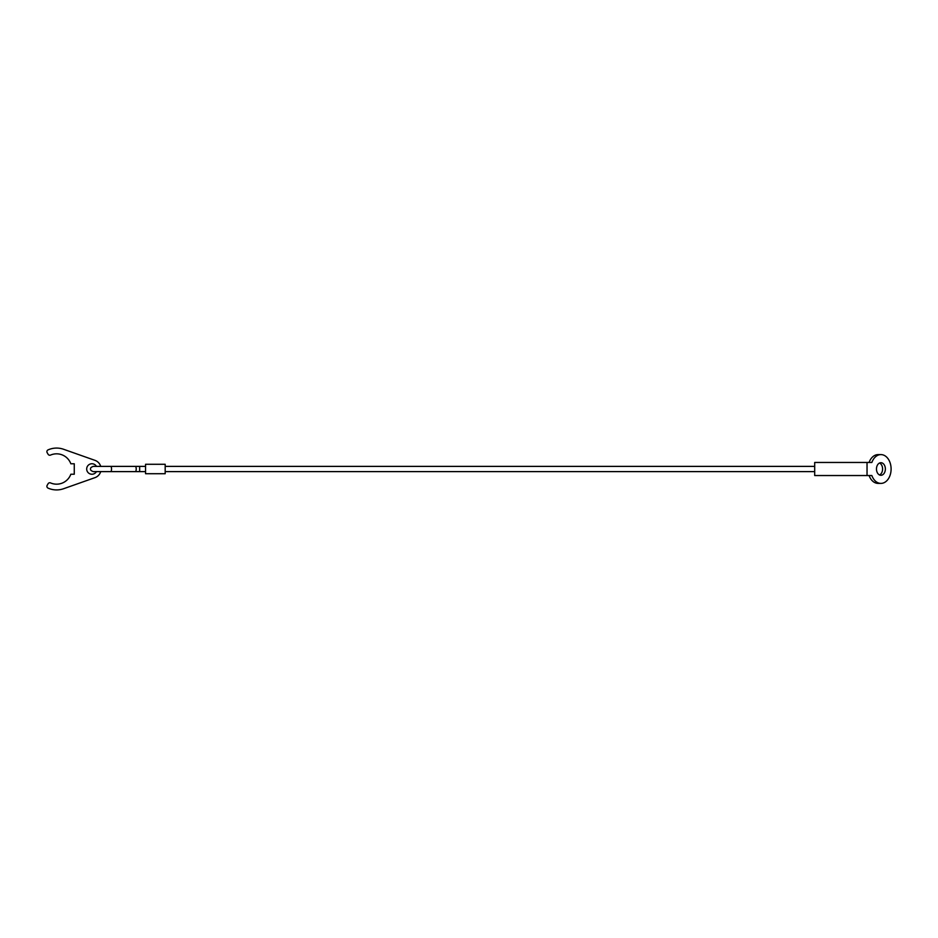 <?xml version="1.0" encoding="UTF-8"?>
<svg xmlns="http://www.w3.org/2000/svg" width="938" height="938" viewBox="0 0 938 938"><rect width="100%" height="100%" fill="white"/><g stroke="black" fill="none" stroke-linecap="round" stroke-linejoin="round"><path stroke-width="1.41" d="M110.661 466.385A2.615 0.879 -90 0 1 111.54 469A2.615 0.879 -90 0 1 110.661 471.615L135.33 471.615A2.615 0.879 -90 0 0 136.209 469A2.615 0.879 -90 0 0 135.33 466.385L93.214 466.385C91.092 467.218 90.212 468.085 90.599 469C90.212 469.915 91.092 470.782 93.214 471.615L145.554 471.615M145.554 466.385L139.668 466.385L139.668 471.615M145.554 464.287L145.554 473.713L165.182 473.713L165.182 464.287L145.554 464.287M100.706 471.615A9.157 9.157 0 0 1 94.984 477.641L63.573 488.733A20.941 20.941 0 0 1 48.061 488.112A1.958 1.958 0 0 1 47.158 485.345L48.084 483.75A1.958 1.958 0 0 1 50.57 482.929A15.184 15.184 0 0 0 70.842 474.229L74.266 474.229L74.266 463.771L70.842 463.771A15.184 15.184 0 0 0 50.57 455.071A1.958 1.958 0 0 1 48.084 454.25L47.158 452.655A1.958 1.958 0 0 1 48.061 449.888A20.941 20.941 0 0 1 63.573 449.267L94.984 460.359A9.157 9.157 0 0 1 100.706 466.385M96.462 471.615A5.229 5.229 0 0 1 86.695 469A5.229 5.229 0 0 1 96.462 466.385M867.04 475.543L871.859 475.543A14.398 10.177 90 0 0 880.923 483.398A14.398 10.177 90 0 0 891.1 469A14.398 10.177 90 0 0 880.923 454.602A14.398 10.177 90 0 0 871.859 462.457L814.7 462.457L814.7 475.543L867.04 475.543L867.04 462.457M880.923 483.398L878.144 483.398A14.398 10.177 -90 0 1 869.08 475.543M885.366 469A6.285 4.444 -90 0 1 880.923 475.285A6.285 4.444 -90 0 1 876.479 469A6.285 4.444 -90 0 1 880.923 462.715A6.285 4.444 -90 0 1 885.366 469M879.539 474.968A6.285 4.444 90 0 0 882.588 469A6.285 4.444 90 0 0 879.539 463.032M869.08 462.457A14.398 10.177 -90 0 1 878.144 454.602L880.923 454.602M135.33 466.385L139.668 466.385M165.182 466.385L814.7 466.385M165.182 471.615L814.7 471.615"/></g></svg>
